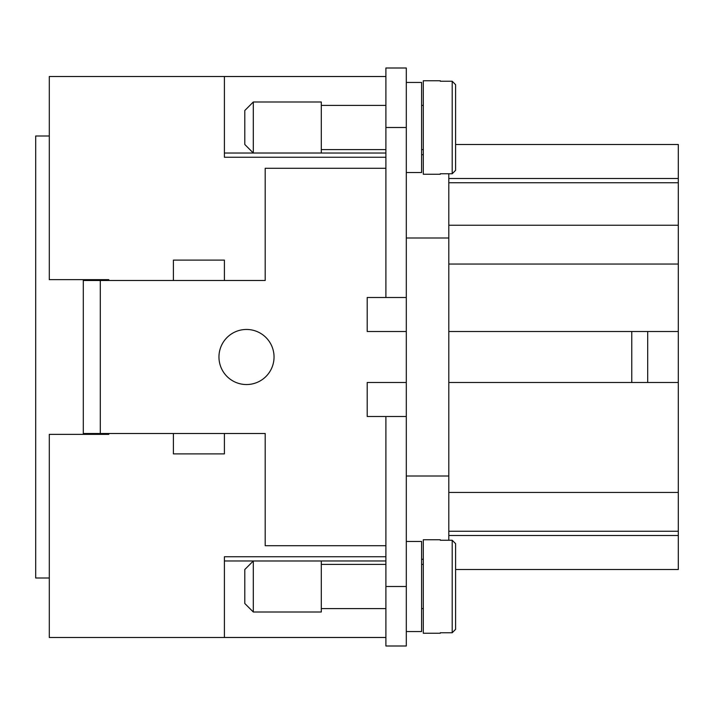 <?xml version="1.0" encoding="UTF-8"?>
<svg xmlns="http://www.w3.org/2000/svg" width="714" height="714" viewBox="0 0 714 714"><rect width="100%" height="100%" fill="white"/><g stroke="black" fill="none" stroke-linecap="round" stroke-linejoin="round"><path stroke-width="1.07" d="M246.5 329.457A27.543 27.543 0 0 1 274.042 357A27.543 27.543 0 0 1 246.5 384.543A27.543 27.543 0 0 1 218.957 357A27.543 27.543 0 0 1 246.5 329.457M385.899 545.701L265.197 545.701L265.197 433.496L224.401 433.496L224.401 453.899L173.404 453.899L173.404 433.496L100.299 433.496L100.299 280.504L173.404 280.504L173.404 260.101L224.401 260.101L224.401 280.504L265.197 280.504L265.197 168.299L385.899 168.299M406.302 382.499L367.201 382.499L367.201 416.503L385.899 416.503L385.899 646L406.302 646L406.302 416.503L385.899 416.503M406.302 416.503L406.302 297.497L367.201 297.497L367.201 331.501L406.302 331.501M100.299 280.504L83.297 280.504L83.297 433.496L100.299 433.496M406.302 475.997L448.803 475.997L448.803 173.752M406.302 238.003L448.803 238.003M448.803 540.248L448.803 475.997M631.774 382.499L647.696 382.499L647.696 331.501L631.774 331.501L631.774 382.499L448.803 382.499M108.796 279.647L108.796 280.504L108.796 279.647L49.302 279.647L49.302 76.496L385.899 76.496M421.599 559.303L423.304 559.303M421.599 154.697L423.304 154.697M406.302 297.497L406.302 68L385.899 68L385.899 297.497M406.302 82.449L421.599 82.449L421.599 172.547L406.302 172.547M448.803 225.249L678.3 225.249L678.3 144.496L455.603 144.496L455.603 134.303L455.603 144.496M448.803 182.748L678.3 182.748M448.803 331.501L631.774 331.501M440.297 540.248L440.297 539.748L440.297 540.248L452.203 540.248L455.603 543.684L455.603 579.697L455.603 569.504L678.3 569.504L678.3 225.249M448.803 535.5L678.3 535.5M448.803 178.5L678.3 178.5M448.803 531.252L678.3 531.252M647.696 382.499L678.3 382.499M647.696 331.501L678.3 331.501M455.603 593.298L455.603 629.311L455.603 593.298M423.304 149.601L421.599 149.601M421.599 105.404L423.304 105.404M440.297 174.252L440.297 173.752L440.297 174.252L423.304 174.252L423.304 80.753L440.297 80.753L440.297 81.244L440.297 80.753M440.297 173.752L452.203 173.752L455.603 170.316L455.603 127.503L455.603 170.316M455.603 127.503L455.603 84.689L452.203 81.244L440.297 81.244M455.603 84.689L455.603 120.702M173.404 433.496L224.401 433.496M224.401 280.504L173.404 280.504M103.7 434.353L103.7 433.496M103.7 280.504L103.7 279.647M83.297 279.647L83.297 280.504M83.297 433.496L83.297 434.353M385.899 564.399L321.3 564.399M321.3 608.596L385.899 608.596M253.3 560.999L321.3 560.999L321.3 611.996L253.3 611.996L244.804 603.5L244.804 569.504L253.3 560.999L253.3 611.996M385.899 637.486L224.401 637.486M224.401 560.981L385.899 560.981M406.302 631.551L421.599 631.551L421.599 541.453L406.302 541.453M423.304 564.399L421.599 564.399M421.599 608.596L423.304 608.596M440.297 539.748L423.304 539.748L423.304 633.247L440.297 633.247L440.297 632.756L440.297 633.247M440.297 632.756L452.203 632.756L455.603 629.311L455.603 543.684M385.899 149.601L321.3 149.601M321.3 105.404L385.899 105.404M253.3 153.001L321.3 153.001L321.3 102.004L253.3 102.004L253.3 153.001L244.804 144.496L244.804 110.5L253.3 102.004M224.401 153.019L385.899 153.019M385.899 76.514L224.401 76.514M385.899 157.25L224.401 157.25L224.401 76.496M385.899 637.504L224.401 637.504L224.401 556.75L385.899 556.75M108.796 434.353L108.796 433.496L108.796 434.353L49.302 434.353L49.302 637.504L224.401 637.504M49.302 578.001L35.7 578.001L35.7 135.999L49.302 135.999M448.803 264.046L678.3 264.046M448.803 492.455L678.3 492.455M452.203 173.752L452.203 81.244M406.302 586.497L385.899 586.497M452.203 540.248L452.203 632.756M406.302 127.503L385.899 127.503"/></g></svg>
